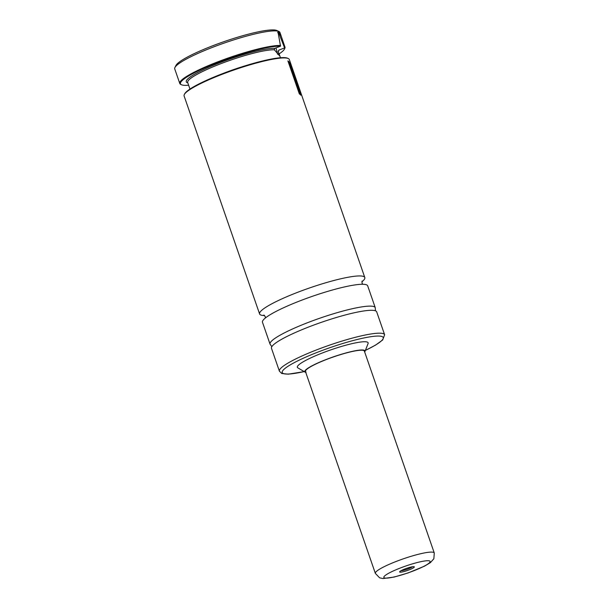 <?xml version="1.0" encoding="UTF-8"?>
<svg xmlns="http://www.w3.org/2000/svg" width="609" height="609" viewBox="0 0 609 609"><rect width="100%" height="100%" fill="white"/><g stroke="black" fill="none" stroke-linecap="round" stroke-linejoin="round"><path stroke-width="0.91" d="M264.572 315.546A55.67 8.214 -19.1 0 1 260.736 314.982A55.67 8.214 -19.1 0 1 259.594 313.962A55.67 8.214 -19.1 0 1 305.208 289.496A55.67 8.214 -19.1 0 1 363.664 276.501A55.67 8.214 -19.1 0 1 364.806 277.529A55.67 8.214 -19.1 0 1 361.875 281.845M285.05 47.327L284.692 47.921L278.914 50.06L278.222 51.407L279.249 55.495L274.324 49.786L274.796 48.347L280.528 46.185L277.993 31.98L278.8 31.432A55.67 8.214 -19.1 0 1 278.952 31.501A55.67 8.214 -19.1 0 1 279.942 32.46L285.05 47.327A55.67 8.214 -19.1 0 1 284.799 48.385L284.456 49.078A55.114 8.13 -19.1 0 1 279.12 53.904M284.601 47.936L278.465 32.148L277.856 32.376M188.638 85.237A55.114 8.13 -19.1 0 1 181.459 84.742L180.766 84.415A55.67 8.214 -19.1 0 1 179.777 83.463L174.73 68.893A55.67 8.214 -19.1 0 1 174.92 67.53L175.948 65.46A54.003 7.97 -19.1 0 1 223.823 41.709A54.003 7.97 -19.1 0 1 276.714 30.45A54.003 7.97 -19.1 0 1 276.867 30.519L278.952 31.501M174.92 67.53A55.67 8.214 -19.1 0 1 224.272 43.041A55.67 8.214 -19.1 0 1 278.8 31.432L281.312 36.418M259.594 313.962L184.101 95.948A55.67 8.214 -19.1 0 1 184.283 94.585L184.634 93.9A55.114 8.13 -19.1 0 1 233.491 69.654A55.114 8.13 -19.1 0 1 287.471 58.16A55.114 8.13 -19.1 0 1 287.631 58.228L288.323 58.563A55.67 8.214 -19.1 0 1 289.313 59.515L364.806 277.529M184.283 94.585A55.67 8.214 -19.1 0 1 233.643 70.096A55.67 8.214 -19.1 0 1 288.171 58.487A55.67 8.214 -19.1 0 1 288.323 58.563M262.479 322.283A55.67 8.214 -19.1 0 1 308.093 297.824A55.67 8.214 -19.1 0 1 366.542 284.829A55.67 8.214 -19.1 0 1 367.691 285.849L375.258 307.705A55.67 8.214 -19.1 0 0 374.109 306.677A55.67 8.214 -19.1 0 0 315.66 319.679A55.67 8.214 -19.1 0 0 270.046 344.138L262.479 322.283M375.555 310.841A55.67 8.214 -19.1 0 1 376.697 311.869L384.629 334.76A55.67 8.214 -19.1 0 0 383.48 333.74A55.67 8.214 -19.1 0 0 325.031 346.734A55.67 8.214 -19.1 0 0 279.409 371.193L271.485 348.302A55.67 8.214 -19.1 0 1 317.099 323.843A55.67 8.214 -19.1 0 1 375.555 310.841M305.756 372.411A31.843 4.697 -19.1 0 1 305.467 372.305A31.843 4.697 -19.1 0 1 305.238 372.198A31.843 4.697 -19.1 0 1 329.035 358.412A31.843 4.697 -19.1 0 1 364.334 350.297A31.843 4.697 -19.1 0 1 364.951 351.522A31.843 4.697 -19.1 0 1 364.677 352.01M305.238 372.198L297.854 367.874A37.453 5.527 -19.1 0 1 325.845 351.659A37.453 5.527 -19.1 0 1 367.356 342.113A37.453 5.527 -19.1 0 1 368.08 343.552L364.951 351.522M306.083 372.076A31.173 4.598 -19.1 0 1 305.444 371.505A31.173 4.598 -19.1 0 1 330.984 357.803A31.173 4.598 -19.1 0 1 363.718 350.525A31.173 4.598 -19.1 0 1 364.365 351.104L434.27 552.98A31.173 4.598 -19.1 0 0 433.631 552.409A31.173 4.598 -19.1 0 0 400.897 559.686A31.173 4.598 -19.1 0 0 375.35 573.389L379.597 577.819L382.992 578.55L394.213 577.043L408.06 572.955L424.549 566.142L430.434 562.602L433.867 558.719L434.27 552.98M284.692 47.921A55.114 8.13 -19.1 0 1 284.456 49.078M181.459 84.742A55.114 8.13 -19.1 0 1 217.048 62.796A55.114 8.13 -19.1 0 1 280.528 46.185M179.777 83.463A55.67 8.214 -19.1 0 1 220.176 60.923A55.67 8.214 -19.1 0 1 280.551 45.454M277.506 54.201A11.137 1.797 69.5 0 0 275.953 47.913M291.802 68.916L290.501 66.358L291.445 67.401L290.523 64.676L288.91 61.768L290.752 64.135L292.982 70.575L291.802 68.916M296.804 83.357L296.705 84.263L296.05 81.066L294.535 77.998L296.004 79.764L295.441 78.135L293.31 74.473L294.786 76.247L293.378 72.174L294.101 74.526L292.411 70.941L293.386 73.75L292.876 73.217L291.254 68.528L293.089 70.88L297.291 83.014L297.771 84.864L296.804 83.357M296.332 81.187L296.887 82.618L296.332 81.187M299.194 90.261L297.291 86.021L297.108 84.248L299.323 88.845L299.697 90.947L299.194 90.261M298.479 88.206L297.771 86.158L299.042 88.48L298.897 88.838L298.479 88.206M297.839 86.699L297.771 86.158M299.993 92.568L300.816 95.202L300.306 94.677L298.684 89.995L300.534 92.362L301.181 94.25L299.993 92.568M287.905 60.892L288.613 61.418L300.024 94.38L299.316 93.839L287.905 60.892M412.537 566.751A6.684 0.99 -19.1 0 1 406.934 569.316A6.684 0.99 -19.1 0 1 400.943 570.762M414.173 566.735A7.795 1.149 -19.1 0 1 414.196 566.743A7.795 1.149 -19.1 0 1 408.494 570.1A7.795 1.149 -19.1 0 1 399.77 572.125A7.795 1.149 -19.1 0 1 399.633 571.79A7.795 1.149 -19.1 0 1 406.546 568.357A7.795 1.149 -19.1 0 1 414.173 566.735M222.102 73.826A47.875 7.064 -19.1 0 1 245.77 65.627M304.196 371.581A53.447 7.887 -19.1 0 1 283.337 373.53A53.447 7.887 -19.1 0 1 321.94 350.563A53.447 7.887 -19.1 0 1 382.14 336.587A53.447 7.887 -19.1 0 1 365.392 350.388M189.962 89.066L187.679 82.474A47.875 7.064 -19.1 0 1 222.399 63.1A47.875 7.064 -19.1 0 1 274.324 49.786M278.914 50.06A48.994 7.232 -19.1 0 1 278.283 51.575M187.823 82.877A48.994 7.232 -19.1 0 1 216.895 63.869A48.994 7.232 -19.1 0 1 274.796 48.347M384.332 577.895A24.497 3.616 -19.1 0 1 402.024 567.367A24.497 3.616 -19.1 0 1 429.611 560.965A24.497 3.616 -19.1 0 1 411.92 571.486A24.497 3.616 -19.1 0 1 384.332 577.895M263.895 315.036L265.242 316.665L265.41 317.959M362.096 281.023L362.043 283.147L362.713 284.266M280.452 57.733L278.93 53.341M375.433 310.796L375.258 307.705M279.409 371.193L281.761 373.507L288.27 374.17L304.241 371.612M365.37 350.441L375.525 345.128L382.673 339.974L384.629 334.76M271.82 346.673L270.046 344.138M277.696 32.673L277.993 31.98M375.35 573.389L305.444 371.505"/></g></svg>
